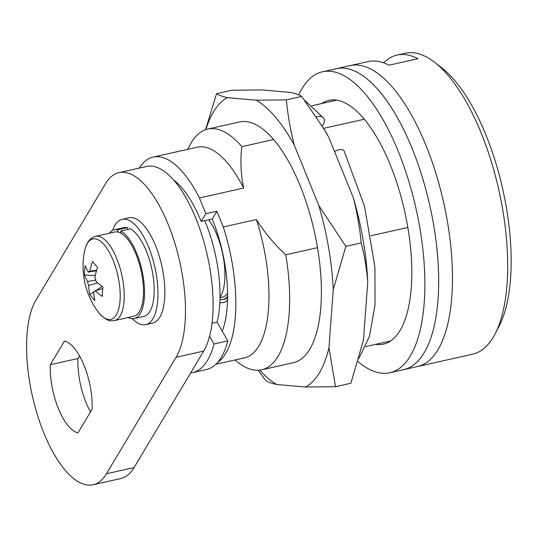 <?xml version="1.0" encoding="UTF-8"?>
<svg xmlns="http://www.w3.org/2000/svg" width="538" height="538" viewBox="0 0 538 538"><rect width="100%" height="100%" fill="white"/><g stroke="black" fill="none" stroke-linecap="round" stroke-linejoin="round"><path stroke-width="0.81" d="M97.418 310.93L97.418 310.93A41.238 16.416 -102.6 0 0 99.066 313.076A41.238 16.416 -102.6 0 0 120.001 301.146A41.238 16.416 -102.6 0 0 104.614 245.267A41.238 16.416 -102.6 0 0 84.305 252.322A77.095 77.095 0 0 0 97.418 310.93L99.153 313.19C107.365 321.973 110.351 320.89 114.419 320.601A43.175 17.182 -102.6 0 0 123.915 288.644A43.175 17.182 -102.6 0 0 107.896 242.968A43.175 17.182 -102.6 0 0 95.562 236.33C89.819 237.769 86.067 243.102 84.305 252.322M114.419 320.601L133.693 316.283A43.175 17.182 -102.6 0 0 143.195 284.333A43.175 17.182 -102.6 0 0 127.17 238.657A43.175 17.182 -102.6 0 0 114.836 232.019L95.562 236.33M96.524 270.728L88.319 272.094A10.41 4.143 -102.6 0 1 89.617 271.239A10.41 4.143 -102.6 0 1 89.839 271.226A76.887 55.555 140.4 0 1 92.57 261.387A75.609 24.815 29.1 0 0 97.6 267.467A76.887 55.555 -39.6 0 0 94.87 277.305A10.41 4.143 -102.6 0 1 95.986 281.374A76.887 43.457 -175.3 0 0 102.987 287.03A75.609 35.461 116 0 0 102.469 291.804A75.609 35.461 116 0 0 102.22 296.411A76.887 43.457 4.7 0 1 95.219 290.755A10.41 4.143 -102.6 0 1 94.163 291.549A10.41 4.143 -102.6 0 1 93.693 291.623L94.58 291.361M88.319 272.094A76.887 43.457 -175.3 0 1 85.239 265.564A75.609 62.321 0.5 0 0 84.641 270.237A75.609 62.321 0.5 0 0 84.473 274.945A76.887 43.457 4.7 0 0 87.546 281.475A10.41 4.143 -102.6 0 0 88.669 285.543A76.887 55.555 140.4 0 0 89.859 294.508A75.609 51.675 152.3 0 0 94.883 300.587A76.887 55.555 -39.6 0 1 93.693 291.623M87.546 281.475L95.717 280.116M84.473 274.945L95.239 275.577M102.792 288.59L95.219 290.755M89.839 271.226L96.685 270.217M89.859 294.508L93.713 291.979M95.838 290.581L102.153 286.431M97.634 282.86L88.669 285.543M127.661 229.464L127.392 227.628A45.488 18.104 -102.6 0 0 123.996 227.601L114.332 229.76A45.488 18.104 -102.6 0 0 109.275 233.263M134.197 318.543L143.861 316.378A45.488 18.104 -102.6 0 0 153.027 275.624A45.488 18.104 -102.6 0 0 130.472 228.832L120.815 230.997A45.488 18.104 -102.6 0 1 143.364 277.783A45.488 18.104 -102.6 0 1 134.197 318.543A45.488 18.104 -102.6 0 1 128.131 317.528M118.064 232.039L117.728 229.787A45.488 18.104 -102.6 0 0 114.332 229.76M117.728 229.787L127.392 227.628M120.989 233.189L120.815 230.997M322.101 125.993A7.707 5.535 140.8 0 0 323.446 117.909A7.707 5.535 140.8 0 0 318.019 116.477A7.707 5.535 140.8 0 0 316.351 117.028M358.9 358.429L369.424 336.472L375.033 304.878L374.912 267.05L364.582 206.525L344.098 150.936A7.707 3.692 153.7 0 0 338.866 149.853A7.707 3.692 153.7 0 0 334.562 151.575M219.854 302.538A49.341 19.637 -102.6 0 0 223.391 302.538A49.341 19.637 -102.6 0 0 227.561 300.211M389.317 341.247A124.897 49.711 -102.6 0 0 390.077 341.354M375.517 344.34A124.897 49.711 -102.6 0 0 383.453 344.138A124.897 49.711 -102.6 0 0 411.247 255.846A124.897 49.711 -102.6 0 0 368.409 124.473A124.897 49.711 -102.6 0 0 328.9 100.371A124.897 49.711 -102.6 0 0 321.637 103.578M357.992 361.583A154.198 61.372 -102.6 0 0 389.848 372.733A154.198 61.372 -102.6 0 0 424.159 263.728A154.198 61.372 -102.6 0 0 371.281 101.534A154.198 61.372 -102.6 0 0 322.504 71.783A154.198 61.372 -102.6 0 0 298.698 94.883M385.087 98.447A154.198 61.372 -102.6 0 0 336.311 68.689A154.198 61.372 -102.6 0 1 422.048 176.323A154.198 61.372 -102.6 0 1 424.213 352.726A154.198 61.372 -102.6 0 1 403.655 369.64A154.198 61.372 -102.6 0 0 437.966 260.634A154.198 61.372 -102.6 0 0 385.087 98.447M336.082 100.068A124.897 49.711 -102.6 0 0 335.443 100.485M190.627 372.942A111.023 44.19 -102.6 0 0 192.685 372.612L206.484 369.519A111.023 44.19 -102.6 0 0 227.823 340.904L217.063 322.08A84.809 33.76 -102.6 0 0 205.449 222.342A84.809 33.76 -102.6 0 0 204.756 220.667M192.685 372.612A111.023 44.19 -102.6 0 0 214.016 343.99L209.585 336.243M214.016 343.99L227.823 340.904M212.019 323.21L217.063 322.08M50.33 364.703A47.028 18.722 -102.6 0 0 58.346 408.476A47.028 18.722 -102.6 0 0 77.99 432.814L92.106 409.189A47.028 18.722 -102.6 0 0 64.446 341.072L50.33 364.703L77.936 358.523A47.028 18.722 -102.6 0 0 85.959 402.303A47.028 18.722 -102.6 0 0 90.525 411.839M43.793 432.834A100.229 39.893 -102.6 0 0 93.108 484.751A100.229 39.893 -102.6 0 0 106.47 473.756L176.081 357.259A100.229 39.893 -102.6 0 0 174.675 242.591A100.229 39.893 -102.6 0 0 118.945 172.637A100.229 39.893 -102.6 0 0 105.582 183.633L35.965 300.13A100.229 39.893 -102.6 0 0 43.793 432.834M93.108 484.751L120.714 478.578A100.229 39.893 -102.6 0 0 134.076 467.576L203.687 351.079A100.229 39.893 -102.6 0 0 202.281 236.417A100.229 39.893 -102.6 0 0 146.551 166.457L118.945 172.637M79.523 355.874L77.936 358.523M389.848 372.733L417.454 366.553A154.198 61.372 -102.6 0 0 438.019 349.633A154.198 61.372 -102.6 0 1 417.454 366.553L472.673 354.199A154.198 61.372 -102.6 0 0 493.232 337.279A154.198 61.372 -102.6 0 0 495.323 333.479A154.198 61.372 -102.6 0 0 498.894 190.317A154.198 61.372 -102.6 0 0 434.65 62.334A154.198 61.372 -102.6 0 0 405.329 53.249L397.044 55.098A154.198 61.372 77.4 0 1 417.952 58.709L388.961 65.192A154.198 61.372 77.4 0 0 368.059 61.588L322.504 71.783M220.015 297.756L222.207 297.265A43.948 17.492 -102.6 0 0 227.594 293.19M219.968 299.626A46.261 18.413 -102.6 0 0 222.712 299.525A46.261 18.413 -102.6 0 0 227.614 296.27M220.022 297.205A46.261 18.413 -102.6 0 0 220.6 296.303A46.261 18.413 -102.6 0 0 208.69 219.786M434.65 62.334L441.772 67.855A146.484 58.306 77.4 0 1 502.801 189.443A146.484 58.306 77.4 0 1 499.412 325.45L495.323 333.479M383.554 62.818A154.198 61.372 77.4 0 1 397.044 55.098M438.019 349.633A154.198 61.372 -102.6 0 0 435.854 173.229A154.198 61.372 -102.6 0 0 350.11 65.602A154.198 61.372 -102.6 0 1 435.854 173.229A154.198 61.372 -102.6 0 1 438.019 349.633M243.613 188.065A107.936 42.959 -102.6 0 0 197.325 147.197L153.148 157.083A107.936 42.959 -102.6 0 1 199.437 197.95L243.613 188.065C240.768 174.023 240.177 160.216 241.858 146.652A123.357 49.099 -102.6 0 0 207.762 129.059A123.357 49.099 -102.6 0 0 191.313 142.597A123.357 49.099 -102.6 0 0 189.638 145.63L187.755 149.335M234.898 360.003L238.179 362.551A123.357 49.099 -102.6 0 0 261.636 369.821A123.357 49.099 -102.6 0 0 278.085 356.284A123.357 49.099 -102.6 0 0 285.765 254.79C274.259 244.158 264.467 232.416 256.397 219.558L223.27 226.969A107.936 42.959 -102.6 0 1 225.725 353.432A107.936 42.959 -102.6 0 1 217.52 362.572M215.906 364.253L244.467 357.864A107.936 42.959 -102.6 0 0 258.859 346.021A107.936 42.959 -102.6 0 0 256.397 219.558M241.858 146.652L273.607 139.55M323.573 128.367L364.32 119.248M407.844 227.473L370.991 235.718M317.514 247.688L285.765 254.79M153.148 157.083A107.936 42.959 -102.6 0 0 139.275 168.085M199.437 197.95L205.832 213.694L201.192 221.461A89.436 35.595 -102.6 0 0 173.478 179.867M205.832 213.694L216.875 211.226L212.234 218.993L201.192 221.461M212.234 218.993A89.436 35.595 77.4 0 1 222.241 331.146M216.875 211.226L223.27 226.969M261.636 369.821L293.385 362.713A123.357 49.099 -102.6 0 0 300.204 185.852A123.357 49.099 -102.6 0 0 239.511 121.958L207.762 129.059M286.364 99.866C287.79 114.89 290.406 129.907 294.205 144.91A150.62 59.953 -102.6 0 0 256.337 100.196L286.364 99.866L301.717 96.43C299.269 94.87 295.644 93.551 290.843 92.475L261.919 89.913L231.891 90.249L216.538 93.686L205.577 129.685M301.717 96.43L323.224 127.802A150.62 59.953 77.4 0 1 328.718 137.19L353.365 197.883A150.62 59.953 77.4 0 1 367.757 281.885C366.674 268.368 364.488 255.382 361.206 242.934L345.853 246.37L318.852 205.603A150.62 59.953 -102.6 0 1 333.251 289.612L345.853 246.37M259.746 370.144A150.62 59.953 -102.6 0 0 276.566 384.475L305.49 387.03L335.517 386.701L350.87 383.264L363.48 340.023L367.757 281.885M305.49 387.03A150.62 59.953 -102.6 0 0 328.967 347.743L333.251 289.612M294.205 144.91L318.852 205.603M256.337 100.196L227.406 97.64A150.62 59.953 -102.6 0 0 205.913 129.571M227.406 97.64C222.564 96.551 218.939 95.233 216.538 93.686M353.365 197.883C357.178 212.974 359.794 227.991 361.206 242.934M321.805 125.515L328.718 137.19M335.517 386.701L328.967 347.743M258.179 370.279L265.691 380.521C268.139 382.081 271.764 383.399 276.566 384.475M132.395 318.718A53.968 21.48 -102.6 0 0 141.534 324.589A53.968 21.48 -102.6 0 0 145.717 324.656L152.617 323.109A53.968 21.48 -102.6 0 0 162.819 270.782A53.968 21.48 -102.6 0 0 133.229 217.843A53.968 21.48 -102.6 0 0 129.046 217.776L122.146 219.322A53.968 21.48 -102.6 0 0 112.63 230.372M145.717 324.656A53.968 21.48 -102.6 0 0 155.919 272.329A53.968 21.48 -102.6 0 0 126.322 219.39A53.968 21.48 -102.6 0 0 122.146 219.322M106.47 473.756L134.076 467.576M176.081 357.259L203.687 351.079M304.589 100.27L323.446 117.909M227.594 298.435L222.712 299.525M390.716 340.937L365.712 346.533M336.835 100.176L311.832 105.771"/></g></svg>
